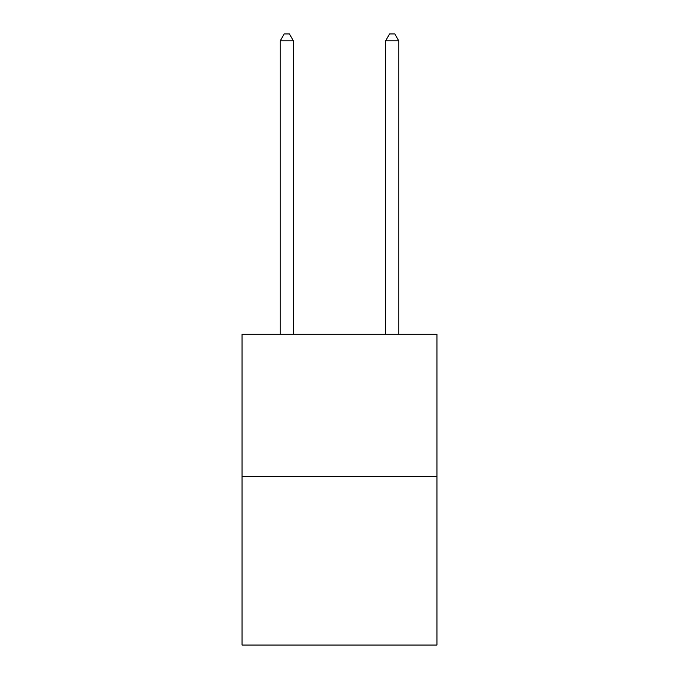 <?xml version="1.0" encoding="UTF-8"?>
<svg xmlns="http://www.w3.org/2000/svg" width="679" height="679" viewBox="0 0 679 679"><rect width="100%" height="100%" fill="white"/><g stroke="black" fill="none" stroke-linecap="round" stroke-linejoin="round"><path stroke-width="1.02" d="M436.945 476.497L436.945 334.289L242.055 334.289L242.055 645.05L436.945 645.05L436.945 476.497L242.055 476.497M293.413 334.289L293.413 40.799L280.24 40.799L280.24 334.289M280.24 40.799L284.195 33.95L289.458 33.95L293.413 40.799M398.76 334.289L398.76 40.799L385.587 40.799L385.587 334.289M385.587 40.799L389.542 33.95L394.805 33.95L398.76 40.799"/></g></svg>
